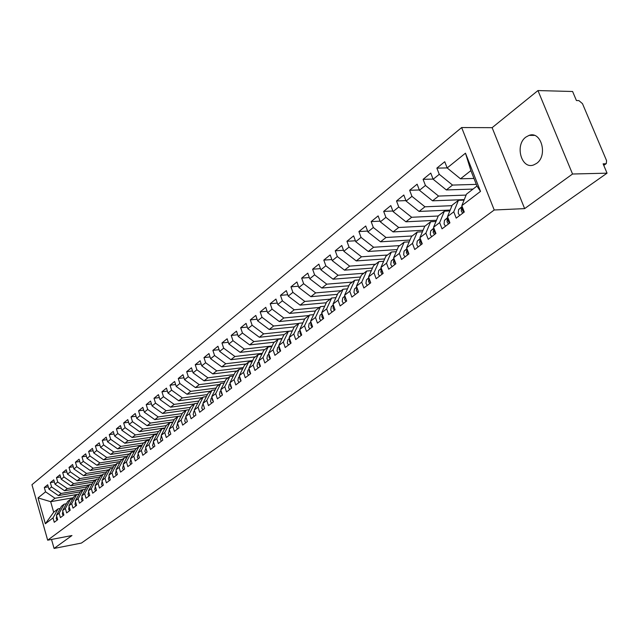<?xml version="1.0" encoding="UTF-8"?>
<svg xmlns="http://www.w3.org/2000/svg" width="639" height="639" viewBox="0 0 639 639"><rect width="100%" height="100%" fill="white"/><g stroke="black" fill="none" stroke-linecap="round" stroke-linejoin="round"><path stroke-width="0.96" d="M536.6 163.392C548.07 155.692 541.265 130.612 529.06 135.388L525.873 137.097C514.611 145.005 521.392 169.647 533.613 164.966L536.6 163.392M537.958 90.562L492.126 127.672L524.635 208.618L572.544 174.016L537.958 90.562L572.608 91.497L576.426 100.547L578.902 100.603L582.488 103.662L606.579 160.653L606.291 163.584L603.767 165.381M461.646 127.552L31.95 484.713L47.669 540.187L494.227 209.991L461.646 127.552L492.126 127.672M436.868 168.121L447.148 167.921L444.736 161.723L436.868 168.121L439.265 174.319L433.138 179.255L430.766 173.089L423.09 179.335L425.438 185.47L419.456 190.286L417.131 184.184L409.639 190.278L411.939 196.349L406.1 201.061L403.816 195.007L396.507 200.965L398.76 206.98L393.065 211.573L390.82 205.582L383.68 211.397L385.9 217.356L380.333 221.845L378.128 215.91L371.155 221.589L373.328 227.492L367.888 231.877L365.732 225.998L358.91 231.55L361.043 237.396L355.731 241.678L353.615 235.863L346.945 241.286L349.046 247.077L343.846 251.263L341.769 245.496L335.251 250.8L337.312 256.535L332.232 260.632L330.187 254.921L323.813 260.105L325.834 265.792L320.866 269.794L318.861 264.139L312.623 269.211L314.612 274.842L309.755 278.764L307.774 273.149L301.68 278.117L303.637 283.7L298.876 287.534L296.935 281.975L290.969 286.831L292.886 292.358L288.237 296.113L286.328 290.601L280.481 295.362L282.374 300.841L277.813 304.515L275.936 299.06L270.217 303.709L272.078 309.148L267.613 312.743L265.768 307.327L260.169 311.888L261.998 317.279L257.629 320.802L255.808 315.434L250.32 319.899L252.117 325.243L247.836 328.694L246.055 323.374L240.679 327.751L242.445 333.039L238.251 336.426L236.494 331.154L231.222 335.435L232.971 340.683L228.858 343.998L227.125 338.774L221.965 342.975L223.674 348.175L219.648 351.426L217.947 346.242L212.883 350.364L214.568 355.524L210.622 358.711L208.945 353.567L203.977 357.608L205.638 362.72L201.772 365.851L200.119 360.747L195.246 364.709L196.884 369.781L193.09 372.849L191.46 367.792L186.684 371.674L188.297 376.714L184.575 379.718L182.97 374.702L178.281 378.512L179.871 383.504L176.22 386.451L174.639 381.483L170.038 385.221L171.603 390.173L168.017 393.065L166.459 388.129L161.947 391.803L163.496 396.715L159.974 399.551L158.44 394.662L154.007 398.265L155.533 403.137L152.074 405.925L150.564 401.068L146.211 404.607L147.713 409.439L144.318 412.179L142.824 407.362L138.559 410.829L140.037 415.63L136.706 418.321L135.236 413.537L131.043 416.947L132.505 421.708L129.23 424.352L127.776 419.607L123.662 422.954L125.1 427.675L121.881 430.271L120.452 425.566L116.41 428.857L117.824 433.546L114.669 436.094L113.255 431.421L109.277 434.656L110.683 439.305L107.576 441.813L106.186 437.172L102.28 440.351L103.662 444.968L100.611 447.428L99.237 442.827L95.395 445.95L96.761 450.535L93.765 452.955L92.407 448.386L88.629 451.454L89.979 456.006L87.032 458.379L85.69 453.85L81.976 456.869L83.31 461.382L80.41 463.722L79.084 459.217L75.442 462.189L76.752 466.67L73.9 468.97L72.598 464.497L69.012 467.421L70.306 471.87L67.502 474.13L66.216 469.697L62.686 472.564L63.964 476.982L61.208 479.202L59.93 474.801L56.464 477.629L57.726 482.014L55.018 484.202L53.756 479.833L50.337 482.605L51.591 486.958L48.923 489.115L47.677 484.777L44.323 487.509L48.276 486.846M460.487 178.808L447.156 167.953L465.472 153.184L480.512 191.388L461.821 205.67L466.478 194.136L476.958 186.053L470.887 170.613L460.487 178.808L473.97 178.457M381.579 269.131L381.818 271.303L383.144 273.396L380.956 267.437L386.499 263.196L388.712 269.203L395.876 263.779L393.64 257.741L399.319 253.411L401.572 259.474L408.904 253.923L406.628 247.828L412.443 243.387L414.743 249.506L422.251 243.818L419.927 237.668L425.878 233.115L428.226 239.298L435.926 233.475L433.554 227.26L439.648 222.604L442.044 228.842L449.928 222.875L447.516 216.597L453.762 211.821L456.206 218.131L464.289 212.012L461.821 205.67M383.144 273.412L376.147 278.708L373.975 272.765L368.559 276.903L373.488 265.792L378.895 261.631L383.648 261.287M221.246 391.26L221.35 393.193L222.468 394.998L220.767 389.782L224.784 386.715L226.502 391.947L231.677 388.033L229.952 382.769L234.05 379.638L235.791 384.918L241.079 380.916L239.321 375.612L243.507 372.417L245.272 377.745L250.672 373.663L248.883 368.304L253.156 365.045L254.953 370.42L260.456 366.251L258.643 360.851L263.004 357.521L264.826 362.944L270.449 358.695L268.604 353.247L273.053 349.845L274.914 355.316L280.649 350.971L278.78 345.475L283.325 342.001L285.21 347.52L291.072 343.087L289.163 337.544L293.804 333.997L295.729 339.565L301.712 335.036L299.779 329.436L304.515 325.818L306.472 331.433L312.591 326.801L310.618 321.153L315.466 317.455L317.447 323.126L323.701 318.398L321.697 312.695L326.649 308.909L328.67 314.636L335.068 309.795L333.023 304.044L338.087 300.178L340.14 305.953L346.681 301.009L344.605 295.202L349.781 291.248L351.873 297.079L358.559 292.015L356.442 286.152L361.738 282.111L363.871 287.997L370.716 282.821L368.559 276.903M222.468 394.998L217.388 398.848L215.702 393.656L211.757 396.659L216.909 386.459L220.846 383.424L224.169 383.001M73.341 497.741L50.665 501.679L53.684 512.246L45.361 523.756L53.005 517.917L54.259 522.287L57.686 519.699L56.424 515.306L59.131 513.237L60.401 517.638L63.884 515.002L62.614 510.577L65.362 508.476L66.648 512.917L70.186 510.234L68.9 505.776L71.696 503.636L72.998 508.109L76.6 505.385L75.29 500.896L78.134 498.724L79.452 503.22L83.11 500.449L81.792 495.928L84.683 493.723L86.017 498.252L89.74 495.441L88.398 490.88L91.345 488.635L92.695 493.204L96.481 490.337L95.123 485.744L98.118 483.459L99.484 488.068L103.334 485.153L101.96 480.528L105.004 478.196L106.393 482.836L110.315 479.873L108.918 475.208L112.017 472.844L113.422 477.517L117.408 474.497L115.994 469.801L119.15 467.397L120.571 472.109L124.629 469.034L123.199 464.305L126.41 461.853L127.848 466.598L131.985 463.467L130.532 458.698L133.799 456.206L135.26 460.991L139.47 457.804L138 453.003L141.323 450.455L142.809 455.28L147.09 452.037L145.596 447.196L148.991 444.608L150.484 449.473L154.854 446.166L153.336 441.285L156.787 438.65L158.312 443.546L162.753 440.183L161.22 435.263L164.734 432.579L166.284 437.515L170.805 434.089L169.247 429.128L172.834 426.397L174.399 431.373L179.008 427.882L177.434 422.882L181.085 420.095L182.674 425.119L187.371 421.556L185.765 416.516L189.487 413.673L191.101 418.737L195.893 415.11L194.264 410.022L198.058 407.131L199.695 412.235L204.576 408.537L202.93 403.409L206.788 400.453L208.458 405.605L213.434 401.835L211.757 396.659M45.361 523.756L38.02 497.901L45.553 491.83L44.323 487.509M80.282 491.83L58.405 495.584L61.096 493.46L82.894 489.738M48.923 489.115L58.405 495.584M51.591 486.958L61.096 493.46M53.684 512.246L58.045 508.884L60.218 508.5M53.005 517.917L58.045 508.884M86.704 486.974L64.555 490.736L67.303 488.571L89.204 484.873M55.018 484.202L64.555 490.736M57.726 482.014L67.303 488.571M56.424 515.306L61.472 506.248L64.188 504.155L66.392 503.764M59.131 513.237L64.188 504.155M93.238 482.038L70.817 485.8L73.605 483.603L95.618 479.929M61.208 479.202L70.817 485.8M63.964 476.982L73.605 483.603M62.614 510.577L67.67 501.471L70.426 499.347L72.67 498.955M65.362 508.476L70.426 499.347M99.876 477.021L77.175 480.792L80.011 478.555L102.144 474.905M67.502 474.13L77.175 480.792M70.306 471.87L80.011 478.555M68.9 505.776L73.964 496.615L76.768 494.458L79.052 494.059M71.696 503.636L76.768 494.458M106.625 471.925L83.645 475.696L86.529 473.427L108.774 469.793M73.9 468.97L83.645 475.696M76.752 466.67L86.529 473.427M75.29 500.896L80.362 491.687L83.214 489.49L85.546 489.091M78.134 498.724L83.214 489.49M113.494 466.742L90.227 470.512L93.15 468.203L115.507 464.601M80.41 463.722L90.227 470.512M83.31 461.382L93.15 468.203M81.792 495.928L86.872 486.67L89.772 484.434L92.144 484.035M84.683 493.723L89.772 484.434M120.475 461.47L96.912 465.24L99.892 462.9L122.361 459.321M87.032 458.379L96.912 465.24M89.979 456.006L99.892 462.9M88.398 490.88L93.494 481.566L96.441 479.298L98.853 478.891M91.345 488.635L96.441 479.298M127.584 456.11L103.718 459.88L106.745 457.492L129.334 453.946M93.765 452.955L103.718 459.88M96.761 450.535L106.745 457.492M95.123 485.744L100.227 476.382L103.222 474.074L105.683 473.667M98.118 483.459L103.222 474.074M134.821 450.663L110.635 454.433L113.718 452.005L136.419 448.49M100.611 447.428L110.635 454.433M103.662 444.968L113.718 452.005M101.96 480.528L107.072 471.103L110.116 468.754L112.624 468.347M105.004 478.196L110.116 468.754M142.177 445.119L117.672 448.882L120.811 446.413L143.631 442.931M107.576 441.813L117.672 448.882M110.683 439.305L120.811 446.413M108.918 475.208L114.038 465.735L117.137 463.347L119.693 462.94M112.017 472.844L117.137 463.347M149.67 439.48L124.837 443.242L128.032 440.726L150.972 437.276M114.669 436.094L124.837 443.242M117.824 433.546L128.032 440.726M115.994 469.801L121.122 460.28L124.278 457.844L126.881 457.436M119.15 467.397L124.278 457.844M157.298 433.745L132.129 437.499L135.38 434.935L158.464 431.517M121.881 430.271L132.129 437.499M125.1 427.675L135.38 434.935M123.199 464.305L128.327 454.72L131.546 452.244L134.198 451.829M126.41 461.853L131.546 452.244M165.062 427.906L139.55 431.652L142.856 429.049L166.252 425.638M129.23 424.352L139.55 431.652M132.505 421.708L142.856 429.049M130.532 458.698L135.668 449.065L138.943 446.549L141.642 446.126M133.799 456.206L138.943 446.549M172.977 421.964L147.106 425.702L150.477 423.05L174.175 419.647M136.706 418.321L147.106 425.702M140.037 415.63L150.477 423.05M138 453.003L143.136 443.306L146.467 440.742L149.222 440.327M141.323 450.455L146.467 440.742M181.037 415.917L154.798 419.639L158.224 416.94L182.251 413.553M144.318 412.179L154.798 419.639M147.713 409.439L158.224 416.94M145.596 447.196L150.74 437.451L154.135 434.839L156.946 434.416M148.991 444.608L154.135 434.839M186.109 410.198L162.633 413.465L166.124 410.717L190.478 407.347M152.074 405.925L162.633 413.465M155.533 403.137L166.124 410.717M153.336 441.285L158.488 431.485L161.939 428.825L164.806 428.402M156.787 438.65L161.939 428.825M194.208 403.952L170.605 407.179L174.167 404.383L198.865 401.028M159.974 399.551L170.605 407.179M163.496 396.715L174.167 404.383M161.22 435.263L166.372 425.406L169.886 422.699L172.818 422.275M164.734 432.579L169.886 422.699M202.459 397.594L178.736 400.781L182.363 397.921L207.403 394.59M168.017 393.065L178.736 400.781M171.603 390.173L182.363 397.921M169.247 429.128L174.407 419.216L177.985 416.452L180.973 416.029M172.834 426.397L177.985 416.452M210.862 391.124L187.019 394.255L190.71 391.348L216.11 388.041M176.22 386.451L187.019 394.255M179.871 383.504L190.71 391.348M177.434 422.882L182.586 412.914L186.237 410.102L189.288 409.671M181.085 420.095L186.237 410.102M219.417 384.526L195.454 387.609L199.216 384.646L224.992 381.363M184.575 379.718L195.454 387.609M188.297 376.714L199.216 384.646M185.765 416.516L190.925 406.484L194.639 403.616L197.755 403.193M189.487 413.673L194.639 403.616M228.139 377.801L204.057 380.828L207.891 377.809L234.042 374.558M193.09 372.849L204.057 380.828M196.884 369.781L207.891 377.809M194.264 410.022L199.416 399.934L203.21 397.019L206.389 396.595M198.058 407.131L203.21 397.019M237.029 370.955L212.827 373.927L216.733 370.844L243.275 367.617M201.772 365.851L212.827 373.927M205.638 362.72L216.733 370.844M202.93 403.409L208.082 393.265L211.94 390.285L215.191 389.862M206.788 400.453L211.94 390.285M246.095 363.966L221.765 366.882L225.751 363.735L252.693 360.548M210.622 358.711L221.765 366.882M214.568 355.524L225.751 363.735M215.702 393.656L220.846 383.424M255.328 356.85L230.879 359.701L234.944 356.49L262.302 353.343M219.648 351.426L230.879 359.701M223.674 348.175L234.944 356.49M220.767 389.782L225.91 379.526L229.928 376.427L233.323 376.004M224.784 386.715L229.928 376.427M264.754 349.589L240.176 352.377L244.33 349.102L272.11 345.995M228.858 343.998L240.176 352.377M232.971 340.683L244.33 349.102M229.952 382.769L235.088 372.449L239.186 369.286L242.66 368.863M234.05 379.638L239.186 369.286M274.363 342.184L249.665 344.9L253.899 341.561L282.126 338.502M238.251 336.426L249.665 344.9M242.445 333.039L253.899 341.561M239.321 375.612L244.457 365.228L248.635 362.009L252.181 361.586M243.507 372.417L248.635 362.009M284.163 334.628L259.346 337.272L263.667 333.87L292.342 330.858M247.836 328.694L259.346 337.272M252.117 325.243L263.667 333.87M248.883 368.304L254.01 357.864L258.276 354.581L261.902 354.158M253.156 365.045L258.276 354.581M294.22 326.912L269.227 329.492L273.636 326.01L298.637 323.478M257.629 320.802L269.227 329.492M261.998 317.279L273.636 326.01M258.643 360.851L263.763 350.356L268.116 347.001L271.831 346.586M263.004 357.521L268.116 347.001M304.691 319.021L279.315 321.545L283.812 317.99L308.933 315.538M267.613 312.743L279.315 321.545M272.078 309.148L283.812 317.99M268.604 353.247L273.716 342.688L278.157 339.261L281.959 338.846M273.053 349.845L278.157 339.261M315.378 310.969L289.611 313.429L294.212 309.803L319.452 307.439M277.813 304.515L289.611 313.429M282.374 300.841L294.212 309.803M278.78 345.475L283.876 334.852L288.413 331.353L292.303 330.946M283.325 342.001L288.413 331.353M326.305 302.75L300.13 305.146L304.827 301.44L330.187 299.164M288.237 296.113L300.13 305.146M292.886 292.358L304.827 301.44M289.163 337.544L294.252 326.856L298.884 323.286L302.87 322.887M293.804 333.997L298.884 323.286M337.464 294.347L310.873 296.68L315.674 292.894L341.154 290.713M298.876 287.534L310.873 296.68M303.637 283.7L315.674 292.894M299.779 329.436L304.843 318.693L309.58 315.043L313.661 314.652M304.515 325.818L309.58 315.043M348.878 285.777L321.848 288.029L326.753 284.163L352.353 282.079M309.755 278.764L321.848 288.029M314.612 274.842L326.753 284.163M310.618 321.153L315.666 310.354L320.506 306.624L324.692 306.233M315.466 317.455L320.506 306.624M360.548 277.022L333.063 279.195L338.079 275.241L363.799 273.26M320.866 269.794L333.063 279.195M325.834 265.792L338.079 275.241M321.697 312.695L326.729 301.832L331.673 298.022L335.962 297.638M326.649 308.909L331.673 298.022M372.481 268.076L344.533 270.161L349.661 266.12L375.5 264.242M332.232 260.632L344.533 270.161M337.312 256.535L349.661 266.12M333.023 304.044L338.031 293.117L343.087 289.227L347.48 288.852M338.087 300.178L343.087 289.227M384.686 258.931L356.258 260.92L361.498 256.79L387.458 255.025M343.846 251.263L356.258 260.92M349.046 247.077L361.498 256.79M344.605 295.202L349.589 284.211L354.757 280.233L359.27 279.866M349.781 291.248L354.757 280.233M397.178 249.585L368.248 251.47L373.615 247.245L399.687 245.608M355.731 241.678L368.248 251.47M361.043 237.396L373.615 247.245M356.442 286.152L361.402 275.105L366.69 271.032L371.323 270.68M361.738 282.111L366.69 271.032M409.958 240.04L380.517 241.806L386.004 237.484L412.195 235.967M367.888 231.877L380.517 241.806M373.328 227.492L386.004 237.484M373.975 272.765L378.895 261.631M423.05 230.272L393.073 231.917L398.688 227.492L424.983 226.11M380.333 221.845L393.073 231.917M385.9 217.356L398.688 227.492M380.956 267.437L385.852 256.263L391.387 251.998L396.268 251.678M386.499 263.196L391.387 251.998M436.453 220.279L405.917 221.797L411.668 217.268L438.234 216.014M393.065 211.573L405.917 221.797M398.76 206.98L411.668 217.268M393.64 257.741L398.512 246.51L404.167 242.149L409.184 241.846M399.319 253.411L404.167 242.149M450.191 210.063L419.072 211.429L424.959 206.796L451.989 205.67M406.1 201.061L419.072 211.429M411.939 196.349L424.959 206.796M406.628 247.828L411.46 236.534L417.259 232.069L422.411 231.781M412.443 243.387L417.259 232.069M464.265 199.608L432.547 200.822L438.578 196.069L466.095 195.087M419.456 190.286L432.547 200.822M425.438 185.47L438.578 196.069M419.927 237.668L424.719 226.31L430.654 221.741L435.958 221.469M425.878 233.115L430.654 221.741M473.028 189.088L446.341 189.951L452.524 185.078L476.303 184.375M433.138 179.255L446.341 189.951M439.265 174.319L452.524 185.078M433.554 227.26L438.306 215.846L444.385 211.158L449.84 210.918M439.648 222.604L444.385 211.158M603.671 165.15L605.58 163.792L603.12 163.832L607.05 173.161L572.544 174.016M605.58 163.792L606.291 163.584M465.472 153.184L470.887 170.613M447.516 216.597L452.212 205.127L458.443 200.327L464.066 200.103M453.762 211.821L458.443 200.327M51.519 539.444L54.075 548.438L81.417 543.07L607.05 173.161M524.635 208.618L494.227 209.991M54.075 548.438L71.959 535.53L47.669 540.187M76.68 494.522L54.994 498.268L50.665 501.679L38.02 497.901M476.958 186.053L480.512 191.388M45.553 491.83L54.994 498.268M423.09 179.335L433.066 179.08M409.639 190.278L419.336 189.967M396.507 200.965L405.933 200.606M383.68 211.397L392.849 210.998M371.155 221.589L380.077 221.158M358.91 231.55L367.601 231.078M346.945 241.286L355.404 240.783M335.251 250.8L343.494 250.272M323.813 260.105L331.849 259.562M312.623 269.211L320.458 268.636M301.68 278.117L309.316 277.526M290.969 286.831L298.421 286.224M280.481 295.362L287.758 294.739M270.217 303.709L277.318 303.078M260.169 311.888L267.102 311.241M250.32 319.899L257.102 319.244M240.679 327.751L247.301 327.08M231.222 335.435L237.7 334.764M221.965 342.975L228.291 342.296M212.883 350.364L219.073 349.677M203.977 357.608L210.039 356.913M195.246 364.709L201.173 364.014M186.684 371.674L192.483 370.979M178.281 378.512L183.96 377.817M170.038 385.221L175.605 384.518M161.947 391.803L167.402 391.1M154.007 398.265L159.351 397.562M146.211 404.607L151.443 403.904M138.559 410.829L143.687 410.134M131.043 416.947L136.067 416.253M123.662 422.954L128.591 422.259M116.41 428.857L121.242 428.162M109.277 434.656L114.022 433.961M102.28 440.351L106.929 439.664M95.395 445.95L99.964 445.263M88.629 451.454L93.11 450.775M81.976 456.869L86.377 456.182M75.442 462.189L79.763 461.51M69.012 467.421L73.253 466.75M62.686 472.564L66.855 471.894M56.464 477.629L60.561 476.958M50.337 482.605L54.363 481.942M462.324 206.972L462.388 210.103L463.834 212.356M462.237 206.724L461.614 207.276L461.238 210.982L462.676 213.226M459.657 215.511L458.219 213.266L458.602 209.576L462.117 206.429M448.035 217.947L448.139 220.926L449.56 223.155M447.923 217.659L447.412 218.107L447.012 221.781L448.434 224.009M445.487 226.238L444.065 224.017L444.472 220.351L447.811 217.372M434.089 228.666L434.232 231.494L435.638 233.69M433.953 228.323L433.13 232.324L434.536 234.521M431.66 236.702L430.263 234.505L430.686 230.863L433.849 228.043M420.478 239.138L420.654 241.806L422.044 243.978M420.326 238.722L419.583 242.62L420.973 244.793M418.162 246.918L416.78 244.745L417.227 241.127L420.23 238.459M407.203 249.362L407.402 251.87L408.776 254.018M407.019 248.883L406.356 252.661L407.73 254.809M404.982 256.886L403.624 254.745L404.08 251.151L406.923 248.627M394.239 259.362L394.463 261.702L395.813 263.827M394.031 258.803L393.44 262.477L394.79 264.602M392.114 266.631L390.764 264.506L391.244 260.944L393.936 258.555M379.534 276.144L378.208 274.043L378.703 270.505L381.307 268.516L380.82 272.062L382.154 274.163M378.703 270.505L381.251 268.244M369.206 278.692L369.47 280.689L370.636 282.606M367.249 285.441L365.939 283.365L366.443 279.85L368.935 277.949L368.487 281.432L369.805 283.508M366.443 279.85L368.855 277.717M357.129 288.045L358.415 291.608M356.826 287.215L356.434 290.585L357.736 292.638M355.236 294.531L353.942 292.478L354.461 288.988L356.738 286.975M345.316 297.207L346.458 300.394M344.98 296.264L344.653 299.531L345.939 301.568M343.494 303.421L342.216 301.384L342.744 297.918L344.9 296.025M333.782 306.185L334.764 308.964M333.406 305.123L333.135 308.286L334.397 310.298M332.008 312.112L330.746 310.099L331.29 306.656L333.318 304.875M322.503 314.987L323.326 317.319M322.08 313.789L321.856 316.848L323.11 318.845M320.77 320.61L319.524 318.621L320.083 315.203L321.992 313.525M311.489 323.646L312.12 325.459M311.009 322.28L310.834 325.227L312.072 327.2M309.779 328.933L308.549 326.96L309.116 323.566L310.905 321.992M300.737 332.216L301.121 333.318M300.17 330.587L300.042 333.422L301.265 335.371M299.02 337.072L297.806 335.124L298.381 331.753L300.066 330.275M289.571 338.718L289.475 341.45L290.681 343.383M288.493 345.036L287.286 343.111L287.877 339.764L289.451 338.382M279.187 346.681L279.131 349.301L280.329 351.218M278.181 352.84L276.991 350.931L277.59 347.608L279.067 346.314M269.027 354.485L269.003 356.993L270.185 358.894M268.084 360.484L266.902 358.591L267.509 355.292L268.891 354.086M259.075 362.137L259.083 364.534L260.249 366.411M258.188 367.968L257.022 366.099L257.645 362.816L258.923 361.698M249.33 369.638L249.362 371.914L250.52 373.775M248.499 375.301L247.349 373.448L247.972 370.189L249.162 369.15M239.777 376.986L239.841 379.151L240.983 380.988M239.002 382.489L237.86 380.652L238.499 377.417L239.601 376.451M230.415 384.191L230.503 386.244L231.637 388.065M229.697 389.534L228.57 387.713L229.209 384.502L230.232 383.608M220.567 396.436L219.457 394.638L220.096 391.443L221.038 390.629M212.26 398.193L212.38 400.006L213.394 401.699M211.621 403.209L210.519 401.42L211.174 398.257L212.028 397.506M203.442 405.006L204.496 408.281M202.843 409.847L201.756 408.081L202.411 404.934L203.202 404.247M194.799 411.684L195.766 414.719M194.24 416.364L193.154 414.607L193.825 411.484L194.536 410.861M186.324 418.249L187.203 421.037M185.789 422.754L184.719 421.013L185.39 417.906L186.037 417.355M178.009 424.695L178.8 427.219M177.506 429.025L176.444 427.307L177.698 423.721M169.846 431.037L170.557 433.282M169.375 435.175L168.321 433.474L169.511 429.967M161.851 437.276L162.45 439.217M161.387 441.222L160.349 439.528L161.483 436.094M153.999 443.426L154.494 445.016M153.552 447.148L152.521 445.479L153.6 442.116M146.307 449.505L146.674 450.671M145.852 452.979L144.837 451.318L145.852 448.027M138.791 455.599L138.951 456.102M138.296 458.698L137.289 457.045L138.256 453.826M130.867 464.313L129.877 462.684L130.787 459.529M123.575 469.833L122.584 468.211L123.455 465.128M116.41 475.256L115.427 473.651L116.138 470.719M109.365 480.584L108.398 478.994L109.165 476.031M102.44 485.824L101.481 484.242L102.192 481.351M95.634 490.976L94.684 489.41L95.363 486.567M88.949 496.04L88.006 494.482L88.637 491.695M82.367 501.016L81.433 499.474L82.032 496.751M75.897 505.912L74.971 504.387L75.53 501.711M69.531 510.729L68.621 509.211L69.14 506.599M63.277 515.465L62.366 513.956L62.854 511.408M57.119 520.122L56.216 518.628L56.663 516.136M461.614 207.276L458.602 209.576M447.412 218.107L444.472 220.351M433.554 228.682L430.686 230.863M420.023 238.994L417.227 241.127M406.819 249.066L404.08 251.151M393.912 258.907L391.244 260.944M356.818 287.191L354.461 288.988M344.972 296.224L342.744 297.918M333.382 305.059L331.29 306.656M322.048 313.701L320.083 315.203M310.969 322.152L309.116 323.566M300.122 330.427L298.381 331.753M289.499 338.518L287.877 339.764M279.107 346.45L277.59 347.608M268.931 354.206L267.509 355.292M258.963 361.81L257.645 362.816M249.202 369.254L247.972 370.189M239.633 376.547L238.499 377.417M230.256 383.696L229.209 384.502M221.07 390.709L220.096 391.443M212.052 397.578L211.174 398.257M203.218 404.319L202.411 404.934M194.552 410.925L193.825 411.484M186.053 417.403L185.39 417.906M177.714 423.769L177.123 424.216M169.527 430.007L169 430.406M161.491 436.133L161.036 436.485M153.608 442.148L153.208 442.452M534.332 135.38L529.06 135.388"/></g></svg>
